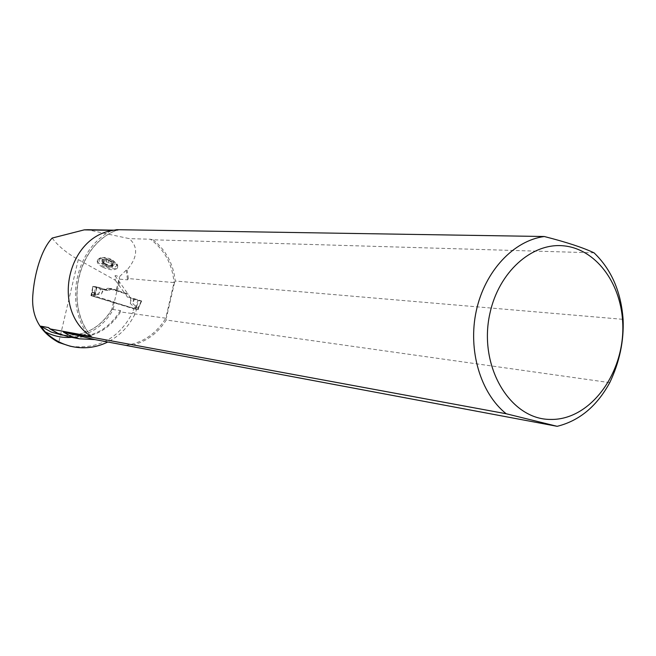 <?xml version="1.0" encoding="UTF-8"?>
<svg xmlns="http://www.w3.org/2000/svg" width="656" height="656" viewBox="0 0 656 656"><rect width="100%" height="100%" fill="white"/><g stroke="black" fill="none" stroke-linecap="round" stroke-linejoin="round"><path stroke-width="0.49" stroke-dasharray="3.28 2.46" d="M52.185 238.062C57.949 245.885 66.65 253.06 78.269 259.596L115.292 280.235L115.054 275.823C115.267 275.266 116.645 275.659 119.179 277.004L126.223 270.157L127.084 269.952C137.686 257.259 138.408 246.82 129.24 238.62L87.535 229.723M102.689 267.189C98.4 264.811 96.645 262.597 97.424 260.539C99.794 255.291 120.696 263.318 117.309 268.165C114.628 270.616 109.749 270.297 102.689 267.189M90.454 336.331L91.528 336.569L91.553 337.2M116.735 229.69L116.26 230.42L112.775 230.363M70.323 346.229C98.179 349.738 118.957 338.529 132.66 312.584L135.489 312.969C129.371 325.958 120.138 335.634 107.805 341.997M111.856 309.345C99.622 329.033 82.476 337.504 60.418 334.765C82.549 337.512 99.745 329.05 112.004 309.378L113.726 301.998L114.333 302.072L117.088 290.255L116.481 290.19L119.384 279.12L127.551 279.858L128.371 278.57L174.004 282.58L165.771 318.193L120.597 311.928L120.392 310.526L112.004 309.378L112.971 310.042L114.743 302.465L136.555 309.156L135.489 312.969M115.054 275.823L118.556 280.629L118.851 280.046M119.384 279.12L119.359 277.111M115.292 280.235L125.042 293.593L107.822 288.23L104.698 290.083L92.857 286.41L90.963 295.667L133.717 308.787L132.66 312.584M118.556 280.629L127.854 293.904L116.481 290.19M127.854 293.904L125.042 293.593M117.088 290.255L112.004 288.673L107.822 288.23M133.717 308.787L136.555 309.156M90.963 295.667L95.063 296.159L114.333 302.072M113.726 301.998L114.743 302.465M594.065 252.847L153.061 239.801L150.38 239.235L129.24 238.62M128.371 278.57L127.084 269.952M68.65 336.766C90.684 339.578 108.002 331.296 120.597 311.928M112.004 288.673L108.871 290.534L96.973 286.844L95.063 296.159M92.857 286.41L96.973 286.844M95.948 293.019L91.84 292.543M104.698 290.083L108.871 290.534M113.759 230.166L118.154 230.24L116.784 229.682M609.752 382.637L166.247 320.013C157.03 334.404 144.41 343.055 128.379 345.95M153.061 239.801C165.943 250.084 173.348 263.819 175.259 281.014L623.093 319.341M125.698 345.351C142.885 342.85 156.251 333.797 165.771 318.193L166.28 318.308L166.247 320.013M175.259 281.014L174.529 282.629L174.004 282.58C172.348 264.171 164.476 249.723 150.38 239.235M174.529 282.629L166.28 318.308M105.124 264.368C102.525 262.925 101.467 261.58 101.942 260.334C103.386 257.152 116.03 262.006 113.988 264.958C112.356 266.451 109.404 266.254 105.124 264.368M102.82 260.12L108.765 260.645L112.906 262.99L112.11 263.458L112.881 264.729L112.496 266.91L108.519 267L109.117 265.278L104.206 263.212L103.607 264.934L102.443 264.04L103.222 263.581L102.623 262.441L103.23 260.719L102.82 260.12L102.221 261.842L102.623 262.441M104.206 263.212L103.041 262.326L103.82 261.859L103.23 260.719M112.881 264.729L113.086 265.188L109.117 265.278M105.198 264.138C109.486 266.024 112.438 266.221 114.07 264.729C116.112 261.777 103.468 256.914 102.024 260.104C101.549 261.35 102.607 262.695 105.198 264.138M103.837 264.958C98.556 261.785 97.58 259.391 100.901 257.767C104.132 257.07 107.928 257.767 112.291 259.866L116.948 263.933C116.842 268.001 112.471 268.345 103.837 264.958M112.455 260.498C107.592 258.161 103.361 257.39 99.769 258.169L97.785 259.505C97.006 261.564 98.761 263.786 103.049 266.164C110.11 269.272 114.98 269.591 117.662 267.131L117.637 265.024L112.455 260.498M111.487 262.064L110.889 263.786L112.307 264.712L111.512 265.18L112.291 266.451M112.742 263.113L112.151 264.835M108.765 260.645L108.166 262.375L110.889 263.786M106.739 260.12L106.141 261.842L108.166 262.375M104.156 260.153L103.558 261.875L106.141 261.842M103.558 261.875L102.221 261.842M103.197 262.203L102.59 263.925M107.248 264.794L106.649 266.508L103.607 264.934M106.649 266.508L108.519 267M111.758 265.147L111.159 266.869M91.266 295.708L138.195 309.706L91.217 295.708L92.201 292.387L92.176 294.79L98.818 293.724L100.171 288.706L101.131 288.968L98.818 293.724M135.931 309.411L136.842 306.147L139.031 306.688L141.663 300.989L129.945 297.381L128.305 294.06L110.511 288.517L107.379 290.378L101.131 288.968M104.755 290.091L107.879 288.238L125.616 293.757L127.256 297.07L130.806 298.177L130.29 303.433L135.185 308L136.842 306.147M139.031 306.688L137.899 308.353L132.996 303.769L134.464 298.751L130.806 298.177M133.512 298.488L132.996 303.769M107.379 290.378L103.746 289.247L101.426 294.027L94.759 295.093L94.3 292.625L92.201 292.387M141.606 300.989L138.711 300.645L136.661 306.385M138.711 300.645L137.891 300.44L135.185 308M130.29 303.433L131.356 298.382L137.891 300.44M94.333 292.912L95.587 286.697L92.791 286.41L92.176 294.79M92.84 286.41L92.078 292.65M93.185 286.565L100.171 288.706M141.294 300.842L137.899 308.353M95.587 286.697L96.416 286.902L94.759 295.093M101.426 294.027L103.172 289.025L103.746 289.247M96.416 286.902L103.172 289.025M128.305 294.06L125.616 293.757M129.945 297.381L127.256 297.07M107.879 288.238L110.511 288.517M134.464 298.751C141.163 300.694 142.524 301.317 138.547 300.612C132.02 298.718 130.659 298.095 134.464 298.751M92.955 337.569L91.373 336.503C63.657 304.45 77.744 245.065 116.227 230.42L118.129 230.24M78.269 259.596L58.737 342.489M119.441 282.367L117.498 290.674M71.75 337.356C89.716 335.347 103.459 326.245 112.971 310.042M87.24 333.633C64.075 301.219 76.736 247.845 111.381 230.666M126.223 270.157L127.551 279.858M120.392 310.526C107.879 330.632 90.356 339.177 67.814 336.167L57.982 333.1L48.946 327.926M135.136 309.206L135.554 307.697M91.586 295.848L92.012 294.314M94.169 296.159L94.603 294.618M137.85 309.566L138.277 308.049M138.137 309.698L139.056 306.426M93.365 295.954L94.3 292.625M118.605 280.399L116.309 290.206M118.154 230.24L116.26 230.42M93.054 337.602L91.471 336.528M91.537 336.585C63.812 304.556 77.949 244.967 116.35 230.395M113.554 302.014L111.815 309.435M62.238 335.109L67.814 336.167L57.785 333.002L48.593 327.639M100.901 257.767L99.769 258.169M116.948 263.933L117.637 265.024M117.309 268.165L117.662 267.131M97.424 260.539L97.785 259.505M112.906 262.99L112.307 264.712M106.764 260.063L106.157 261.793M103.82 261.859L103.222 263.581M103.041 262.326L102.443 264.04M109.142 265.237L108.543 266.951M113.086 265.188L112.496 266.91M112.11 263.458L111.512 265.18M91.217 295.708L92.078 292.633M92.791 286.41L91.979 293.052M138.195 309.706L139.023 306.713M141.663 300.989L138.916 307.065"/><path stroke-width="0.98" d="M112.775 230.363L84.206 229.871L52.185 238.062C41.23 249.452 34.276 274.315 32.8 295.553C31.299 316.553 39.95 332.198 58.737 342.489L70.323 346.229M84.206 229.871L87.74 229.731M90.454 336.331L49.905 328.894L48.454 327.565L40.779 326.171L45.059 331.747C52.931 339.447 62.066 344.416 72.463 346.663C84.722 349.09 96.506 347.541 107.805 341.997M94.964 339.595L79.36 338.808L70.782 336.233L63.419 332.133L94.964 339.595L557.174 426.318C579.33 420.816 596.862 406.253 609.752 382.637C619.576 362.038 624.02 340.94 623.093 319.341C621.035 291.625 611.359 269.46 594.065 252.847C583.11 247.632 566.522 242.187 544.291 236.513L116.784 229.682L111.381 230.666C68.437 238.267 52.423 305.655 87.24 333.633L91.594 337.233L506.178 413.747L557.174 426.318M91.594 337.233L63.419 332.133M49.905 328.894L58.679 333.756L68.65 336.766M87.699 229.715L113.759 230.166M544.291 236.513C513.541 240.613 484.874 271.174 476.313 310.714C467.671 350.222 480.463 393.215 506.178 413.747M622.618 321.12C620.322 281.785 595.066 248.624 563.348 245.803C531.696 242.679 498.74 272.117 489.909 313.429C478.003 366.146 510.106 419.84 550.737 419.43C591.236 420.25 626.103 371.075 622.618 321.12M45.059 331.747C53.497 336.167 62.394 338.037 71.75 337.356M48.946 327.926L48.454 327.565M40.779 326.171L51.324 332.108L62.238 335.109M69.839 346.122L72.463 346.663M79.36 338.808L68.167 336.676"/></g></svg>
